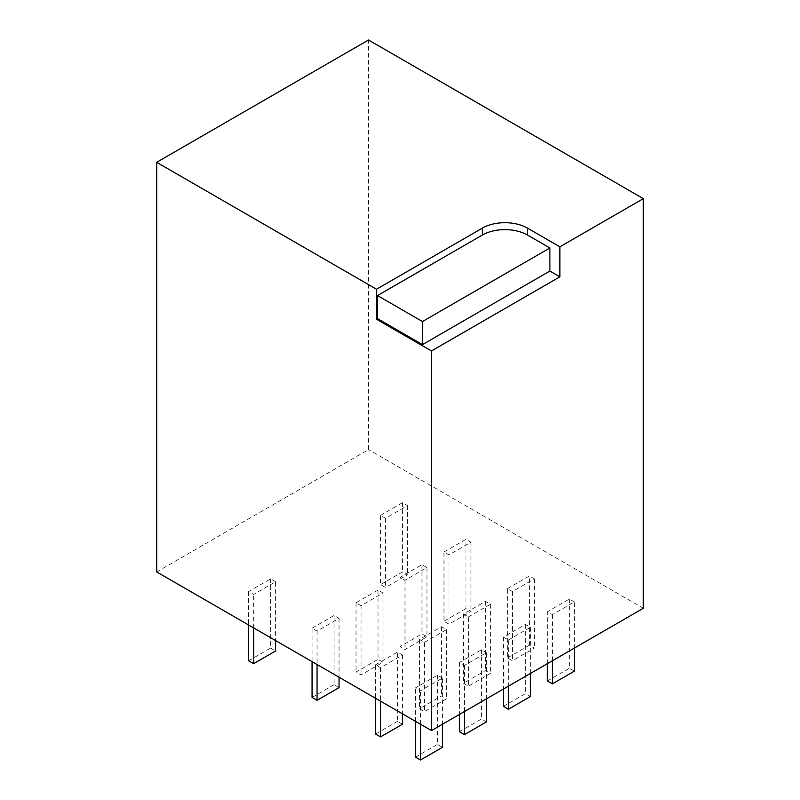 <?xml version="1.0" encoding="UTF-8"?>
<svg xmlns="http://www.w3.org/2000/svg" width="800" height="800" viewBox="0 0 800 800"><rect width="100%" height="100%" fill="white"/><g stroke="black" fill="none" stroke-linecap="round" stroke-linejoin="round"><path stroke-width="0.6" stroke-dasharray="4 3" d="M156.68 571.92L368.52 449.62L368.52 40M275.59 581.73L270.6 578.85L248.61 591.54L253.61 594.42L275.59 581.73L275.59 640.58M574.37 601.92L569.37 599.04L547.39 611.73L552.39 614.62L574.37 601.92L574.37 648.08M442.47 678.08L437.47 675.19L415.49 687.88L420.48 690.77L442.47 678.08L442.47 724.23M312.07 628.17L334.05 615.48L339.05 618.37L317.06 631.06L312.07 628.17L312.07 661.63M443.97 552.02L465.95 539.33L470.95 542.21L448.96 554.9L443.97 552.02L443.97 621.25L448.96 624.14L470.95 611.44L465.95 608.56L465.95 539.33M380.51 515.39L402.5 502.69L407.49 505.58L385.51 518.27L380.51 515.39L380.51 584.62L385.51 587.5L407.49 574.81L402.5 571.92L380.51 584.62M375.52 664.81L397.5 652.12L402.5 655L380.51 667.69L375.52 664.81L375.52 698.27M507.42 588.65L529.4 575.96L534.4 578.85L512.42 591.54L507.42 588.65L507.42 657.89L512.42 660.77L534.4 648.08L529.4 645.19L529.4 575.96M643.32 608.27L368.52 449.62M426.98 567.6L421.98 564.71L400 577.4L405 580.29L426.98 567.6L426.98 636.83L405 649.52L400 646.64L421.98 633.94L426.98 636.83M508.42 640L530.4 627.31L525.41 624.42L503.42 637.12L508.42 640L508.42 686.15M378.02 590.1L356.03 602.79L361.03 605.67L383.01 592.98L378.02 590.1L378.02 659.33L383.01 662.21L361.03 674.9L356.03 672.02L378.02 659.33M424.48 642.31L446.47 629.62L441.47 626.73L419.49 639.42L424.48 642.31L424.48 711.54L419.49 708.65L441.47 695.96L446.47 698.85L424.48 711.54M486.44 652.69L481.44 649.81L459.46 662.5L464.45 665.38L486.44 652.69L486.44 698.85M468.45 616.92L490.43 604.23L485.44 601.35L463.45 614.04L468.45 616.92L468.45 686.15L463.45 683.27L485.44 670.58L490.43 673.46L468.45 686.15M248.61 660.77L270.6 648.08L270.6 578.85M248.61 591.54L248.61 625M270.6 648.08L275.59 650.96M253.61 627.88L253.61 594.42M569.37 599.04L569.37 668.27L574.37 671.15M547.39 680.96L569.37 668.27M547.39 663.65L547.39 611.73M552.39 660.77L552.39 614.62M437.47 675.19L437.47 744.42L442.47 747.31M415.49 757.12L437.47 744.42M415.49 721.35L415.49 687.88M420.48 724.23L420.48 690.77M339.05 687.6L334.05 684.71L334.05 615.48M339.05 618.37L339.05 677.21M317.06 631.06L317.06 664.52M334.05 684.71L312.07 697.4M470.95 542.21L470.95 611.44M448.96 554.9L448.96 624.14M465.95 608.56L443.97 621.25M402.5 502.69L402.5 571.92M407.49 505.58L407.49 574.81M385.51 518.27L385.51 587.5M402.5 724.23L397.5 721.35L397.5 652.12M402.5 655L402.5 713.85M380.51 667.69L380.51 701.15M397.5 721.35L375.52 734.04M529.4 645.19L507.42 657.89M534.4 578.85L534.4 648.08M512.42 591.54L512.42 660.77M421.98 564.71L421.98 633.94M405 580.29L405 649.52M400 577.4L400 646.64M503.42 706.35L525.41 693.65L530.4 696.54M530.4 627.31L530.4 673.46M503.42 637.12L503.42 689.04M525.41 624.42L525.41 693.65M356.03 602.79L356.03 672.02M361.03 605.67L361.03 674.9M383.01 592.98L383.01 662.21M446.47 629.62L446.47 698.85M419.49 639.42L419.49 708.65M441.47 626.73L441.47 695.96M459.46 731.73L481.44 719.04L486.44 721.92M481.44 649.81L481.44 719.04M464.45 665.38L464.45 711.54M459.46 662.5L459.46 714.42M490.43 604.23L490.43 673.46M463.45 614.04L463.45 683.27M485.44 601.35L485.44 670.58"/><path stroke-width="1.2" d="M368.52 40L643.32 198.65L559.88 246.82L559.88 276.83L431.48 350.96L376.52 319.23L376.52 289.23L156.68 162.31L368.52 40M431.48 350.96L431.48 730.58L643.32 608.27L643.32 198.65M431.48 730.58L156.68 571.92L156.68 162.31M248.61 625L248.61 660.77L253.61 663.65L275.59 650.96L275.59 640.58M253.61 663.65L253.61 627.88M552.39 660.77L552.39 683.85L547.39 680.96L547.39 663.65M552.39 683.85L574.37 671.15L574.37 648.08M442.47 724.23L442.47 747.31L420.48 760L415.49 757.12L415.49 721.35M420.48 760L420.48 724.23M339.05 677.21L339.05 687.6L317.06 700.29L317.06 664.52M312.07 661.63L312.07 697.4L317.06 700.29M402.5 713.85L402.5 724.23L380.51 736.92L380.51 701.15M375.52 698.27L375.52 734.04L380.51 736.92M376.52 289.23L482.44 228.08L482.44 235L377.52 295.57L377.52 318.65L422.48 344.61L549.89 271.06L559.88 276.83M559.88 246.82L527.41 228.08A31.8 18.36 0 0 0 482.44 228.08M376.52 319.23L377.52 318.65M482.44 235A31.8 18.36 0 0 1 527.41 235L549.89 247.98L549.89 271.06M377.52 295.57L422.48 321.54L549.89 247.98M422.48 321.54L422.48 344.61M530.4 673.46L530.4 696.54L508.42 709.23L503.42 706.35L503.42 689.04M508.42 686.15L508.42 709.23M486.44 698.85L486.44 721.92L464.45 734.62L459.46 731.73L459.46 714.42M464.45 711.54L464.45 734.62M527.41 235L527.41 228.08"/></g></svg>
